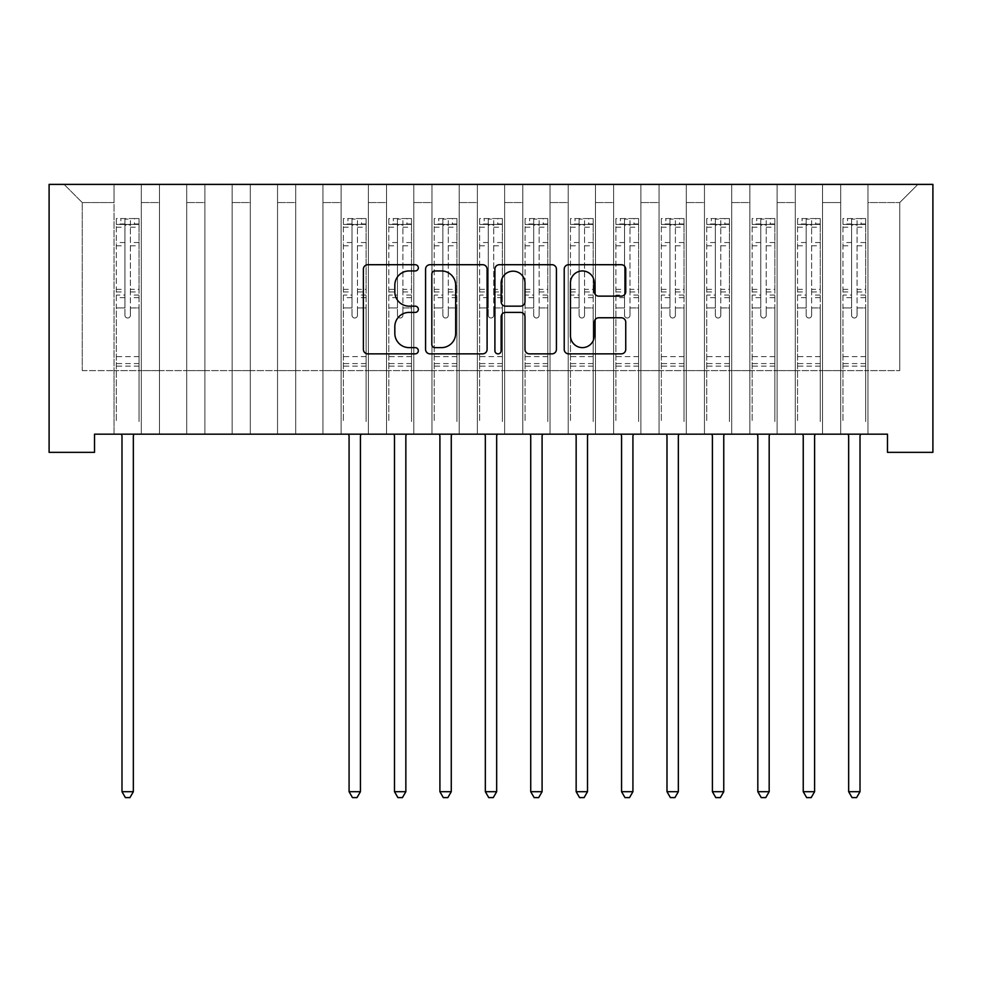 <?xml version="1.0" encoding="UTF-8"?>
<svg xmlns="http://www.w3.org/2000/svg" width="982" height="982" viewBox="0 0 982 982"><rect width="100%" height="100%" fill="white"/><g stroke="black" fill="none" stroke-linecap="round" stroke-linejoin="round"><path stroke-width="0.74" stroke-dasharray="4.91 3.68" d="M418.332 267.828A3.118 3.118 0 0 0 415.214 264.71L367.845 264.71A4.456 4.456 0 0 0 363.389 269.166L363.389 349.408A4.456 4.456 0 0 0 367.845 353.864L415.214 353.864A3.118 3.118 0 0 0 418.332 350.746A3.118 3.118 0 0 0 415.214 347.628L409.089 347.628A14.264 14.264 0 0 1 394.825 333.364L394.825 326.675A14.264 14.264 0 0 1 409.089 312.411L415.214 312.411A3.118 3.118 0 0 0 418.332 309.293A3.118 3.118 0 0 0 415.214 306.163L409.089 306.163A14.264 14.264 0 0 1 394.825 291.9L394.825 285.222A14.264 14.264 0 0 1 409.089 270.946L415.214 270.946A3.118 3.118 0 0 0 418.332 267.828M932.9 184.395L49.1 184.395L49.1 452.346L94.517 452.346L94.517 434.179L887.483 434.179L887.483 452.346L932.9 452.346L932.9 184.395M840.702 184.395L917.912 184.395L867.953 184.395L867.953 370.607L899.745 370.607L867.953 370.607L867.953 202.562L899.745 202.562L867.953 202.562L867.953 184.395L867.953 434.179L867.953 184.395L840.702 184.395L840.702 370.607L840.702 202.562L822.535 202.562L840.702 202.562L840.702 184.395L840.702 434.179L867.953 434.179L867.953 370.607L867.953 434.179L840.702 434.179L867.953 434.179L840.702 434.179L840.702 184.395M795.285 184.395L822.535 184.395L822.535 370.607L840.702 370.607L822.535 370.607L822.535 184.395L822.535 434.179L822.535 184.395L777.118 184.395L795.285 184.395L795.285 370.607L795.285 202.562L777.118 202.562L795.285 202.562L795.285 184.395L795.285 434.179L822.535 434.179L822.535 370.607L822.535 434.179L795.285 434.179L822.535 434.179L795.285 434.179L795.285 184.395M749.867 184.395L777.118 184.395L777.118 370.607L795.285 370.607L777.118 370.607L777.118 184.395L777.118 434.179L777.118 184.395L731.7 184.395L749.867 184.395L749.867 370.607L749.867 202.562L731.7 202.562L749.867 202.562L749.867 184.395L749.867 434.179L777.118 434.179L777.118 370.607L777.118 434.179L749.867 434.179L777.118 434.179L749.867 434.179L749.867 184.395M704.462 184.395L731.7 184.395L731.7 370.607L749.867 370.607L731.7 370.607L731.7 184.395L731.7 434.179L731.7 184.395L686.295 184.395L704.462 184.395L704.462 370.607L704.462 202.562L686.295 202.562L704.462 202.562L704.462 184.395L704.462 434.179L731.7 434.179L731.7 370.607L731.7 434.179L704.462 434.179L731.7 434.179L704.462 434.179L704.462 184.395M659.045 184.395L686.295 184.395L686.295 370.607L704.462 370.607L686.295 370.607L686.295 184.395L686.295 434.179L686.295 184.395L640.878 184.395L659.045 184.395L659.045 370.607L659.045 202.562L640.878 202.562L659.045 202.562L659.045 184.395L659.045 434.179L686.295 434.179L686.295 370.607L686.295 434.179L659.045 434.179L686.295 434.179L659.045 434.179L659.045 184.395M613.627 184.395L640.878 184.395L640.878 370.607L659.045 370.607L640.878 370.607L640.878 184.395L640.878 434.179L640.878 184.395L595.46 184.395L613.627 184.395L613.627 370.607L613.627 202.562L595.46 202.562L613.627 202.562L613.627 184.395L613.627 434.179L640.878 434.179L640.878 370.607L640.878 434.179L613.627 434.179L640.878 434.179L613.627 434.179L613.627 184.395M568.21 184.395L595.46 184.395L595.46 370.607L613.627 370.607L595.46 370.607L595.46 184.395L595.46 434.179L595.46 184.395L550.043 184.395L568.21 184.395L568.21 370.607L568.21 202.562L550.043 202.562L568.21 202.562L568.21 184.395L568.21 434.179L595.46 434.179L595.46 370.607L595.46 434.179L568.21 434.179L595.46 434.179L568.21 434.179L568.21 184.395M522.792 184.395L550.043 184.395L550.043 370.607L568.21 370.607L550.043 370.607L550.043 184.395L550.043 434.179L550.043 184.395L504.625 184.395L522.792 184.395L522.792 370.607L522.792 202.562L504.625 202.562L522.792 202.562L522.792 184.395L522.792 434.179L550.043 434.179L550.043 370.607L550.043 434.179L522.792 434.179L550.043 434.179L522.792 434.179L522.792 184.395M477.375 184.395L504.625 184.395L504.625 370.607L522.792 370.607L504.625 370.607L504.625 184.395L504.625 434.179L504.625 184.395L459.208 184.395L477.375 184.395L477.375 370.607L477.375 202.562L459.208 202.562L477.375 202.562L477.375 184.395L477.375 434.179L504.625 434.179L504.625 370.607L504.625 434.179L477.375 434.179L504.625 434.179L477.375 434.179L477.375 184.395M431.957 184.395L459.208 184.395L459.208 370.607L477.375 370.607L459.208 370.607L459.208 184.395L459.208 434.179L459.208 184.395L413.79 184.395L431.957 184.395L431.957 370.607L431.957 202.562L413.79 202.562L431.957 202.562L431.957 184.395L431.957 434.179L459.208 434.179L459.208 370.607L459.208 434.179L431.957 434.179L459.208 434.179L431.957 434.179L431.957 184.395M386.54 184.395L413.79 184.395L413.79 370.607L431.957 370.607L413.79 370.607L413.79 184.395L413.79 434.179L413.79 184.395L368.373 184.395L386.54 184.395L386.54 370.607L386.54 202.562L368.373 202.562L386.54 202.562L386.54 184.395L386.54 434.179L413.79 434.179L413.79 370.607L413.79 434.179L386.54 434.179L413.79 434.179L386.54 434.179L386.54 184.395M341.122 184.395L368.373 184.395L368.373 370.607L386.54 370.607L368.373 370.607L368.373 184.395L368.373 434.179L368.373 184.395L322.955 184.395L341.122 184.395L341.122 370.607L341.122 202.562L322.955 202.562L341.122 202.562L341.122 184.395L341.122 434.179L368.373 434.179L368.373 370.607L368.373 434.179L341.122 434.179L368.373 434.179L341.122 434.179L341.122 184.395M295.705 184.395L322.955 184.395L322.955 370.607L341.122 370.607L322.955 370.607L322.955 184.395L322.955 434.179L322.955 184.395L277.538 184.395L295.705 184.395L295.705 370.607L295.705 202.562L277.538 202.562L295.705 202.562L295.705 184.395L295.705 434.179L322.955 434.179L322.955 370.607L322.955 434.179L295.705 434.179L322.955 434.179L295.705 434.179L295.705 184.395M250.3 184.395L277.538 184.395L277.538 370.607L295.705 370.607L277.538 370.607L277.538 184.395L277.538 434.179L277.538 184.395L232.133 184.395L250.3 184.395L250.3 370.607L250.3 202.562L232.133 202.562L250.3 202.562L250.3 184.395L250.3 434.179L277.538 434.179L277.538 370.607L277.538 434.179L250.3 434.179L277.538 434.179L250.3 434.179L250.3 184.395M204.882 184.395L232.133 184.395L232.133 370.607L250.3 370.607L232.133 370.607L232.133 184.395L232.133 434.179L232.133 184.395L186.715 184.395L204.882 184.395L204.882 370.607L204.882 202.562L186.715 202.562L204.882 202.562L204.882 184.395L204.882 434.179L232.133 434.179L232.133 370.607L232.133 434.179L204.882 434.179L232.133 434.179L204.882 434.179L204.882 184.395M159.465 184.395L186.715 184.395L186.715 370.607L204.882 370.607L186.715 370.607L186.715 184.395L186.715 434.179L186.715 184.395L141.298 184.395L159.465 184.395L159.465 370.607L159.465 202.562L141.298 202.562L159.465 202.562L159.465 184.395L159.465 434.179L186.715 434.179L186.715 370.607L186.715 434.179L159.465 434.179L186.715 434.179L159.465 434.179L159.465 184.395M114.047 184.395L141.298 184.395L141.298 370.607L159.465 370.607L141.298 370.607L141.298 184.395L141.298 434.179L141.298 184.395L64.088 184.395L114.047 184.395L114.047 370.607L114.047 202.562L82.255 202.562L114.047 202.562L114.047 184.395L114.047 434.179L141.298 434.179L141.298 370.607L141.298 434.179L114.047 434.179L141.298 434.179L114.047 434.179L114.047 184.395M899.745 370.607L899.745 202.562L917.912 184.395L899.745 202.562L899.745 370.607M82.255 370.607L114.047 370.607L82.255 370.607L82.255 202.562L64.088 184.395L82.255 202.562L82.255 370.607M840.702 370.607L867.953 370.607L840.702 370.607L840.702 434.179L840.702 370.607M795.285 370.607L822.535 370.607L795.285 370.607L795.285 434.179L795.285 370.607M749.867 370.607L777.118 370.607L749.867 370.607L749.867 434.179L749.867 370.607M704.462 370.607L731.7 370.607L704.462 370.607L704.462 434.179L704.462 370.607M659.045 370.607L686.295 370.607L659.045 370.607L659.045 434.179L659.045 370.607M613.627 370.607L640.878 370.607L613.627 370.607L613.627 434.179L613.627 370.607M568.21 370.607L595.46 370.607L568.21 370.607L568.21 434.179L568.21 370.607M522.792 370.607L550.043 370.607L522.792 370.607L522.792 434.179L522.792 370.607M477.375 370.607L504.625 370.607L477.375 370.607L477.375 434.179L477.375 370.607M431.957 370.607L459.208 370.607L431.957 370.607L431.957 434.179L431.957 370.607M386.54 370.607L413.79 370.607L386.54 370.607L386.54 434.179L386.54 370.607M341.122 370.607L368.373 370.607L341.122 370.607L341.122 434.179L341.122 370.607M295.705 370.607L322.955 370.607L295.705 370.607L295.705 434.179L295.705 370.607M250.3 370.607L277.538 370.607L250.3 370.607L250.3 434.179L250.3 370.607M204.882 370.607L232.133 370.607L204.882 370.607L204.882 434.179L204.882 370.607M159.465 370.607L186.715 370.607L159.465 370.607L159.465 434.179L159.465 370.607M114.047 370.607L141.298 370.607L114.047 370.607L114.047 434.179L114.047 370.607M487.097 349.408L487.097 269.166A4.456 4.456 0 0 0 482.641 264.71L430.042 264.71A4.456 4.456 0 0 0 425.574 269.166L425.574 349.408A4.456 4.456 0 0 0 430.042 353.864L482.641 353.864A4.456 4.456 0 0 0 487.097 349.408M434.94 270.946A3.118 3.118 0 0 0 431.822 274.076L431.822 344.51A3.118 3.118 0 0 0 434.94 347.628L441.409 347.628A14.264 14.264 0 0 0 455.673 333.364L455.673 285.222A14.264 14.264 0 0 0 441.409 270.946L434.94 270.946M499.359 264.71L551.958 264.71A4.456 4.456 0 0 1 556.426 269.166L556.426 349.408A4.456 4.456 0 0 1 551.958 353.864L529.445 353.864A4.456 4.456 0 0 1 524.989 349.408L524.989 316.867A4.456 4.456 0 0 0 520.534 312.411L505.595 312.411A4.456 4.456 0 0 0 501.139 316.867L501.139 350.746A3.118 3.118 0 0 1 498.021 353.864A3.118 3.118 0 0 1 494.903 350.746L494.903 269.166A4.456 4.456 0 0 1 499.359 264.71M524.989 283.098A11.919 11.919 0 0 0 513.07 271.179A11.919 11.919 0 0 0 501.139 283.098L501.139 301.707A4.456 4.456 0 0 0 505.595 306.163L520.534 306.163A4.456 4.456 0 0 0 524.989 301.707L524.989 283.098M598.774 296.134L621.287 296.134A4.456 4.456 0 0 0 625.743 291.679L625.743 269.166A4.456 4.456 0 0 0 621.287 264.71L568.676 264.71A4.456 4.456 0 0 0 564.22 269.166L564.22 349.408A4.456 4.456 0 0 0 568.676 353.864L621.287 353.864A4.456 4.456 0 0 0 625.743 349.408L625.743 322.219A4.456 4.456 0 0 0 621.287 317.763L598.774 317.763A4.456 4.456 0 0 0 594.306 322.219L594.306 335.697A11.919 11.919 0 0 1 582.387 347.628A11.919 11.919 0 0 1 570.468 335.697L570.468 282.877A11.919 11.919 0 0 1 582.387 270.946A11.919 11.919 0 0 1 594.306 282.877L594.306 291.679A4.456 4.456 0 0 0 598.774 296.134M124.947 315.283A2.725 2.725 0.4 0 0 127.672 318.008A2.725 2.725 -179.6 0 1 124.947 315.283L124.947 307.918L124.947 315.283M138.916 218.544L134.485 218.544L134.485 224.448L139.027 224.461L139.027 218.544L116.318 218.544L116.318 421.56L116.318 307.918L124.947 307.918L124.947 295.066L116.318 295.066M116.318 218.544L116.318 307.918L124.947 307.918L124.947 225.639C126.752 224.068 128.568 224.068 130.397 225.639L130.397 289.371L139.027 289.371L139.027 421.56L139.027 307.918L130.397 307.918L130.397 315.283A2.725 2.725 -179.6 0 1 127.672 318.008A2.725 2.725 0.4 0 0 130.397 315.283L130.397 289.371M139.027 224.461L139.027 289.371M139.027 218.544L139.027 307.918L130.397 307.918L130.397 219.109L124.947 219.109L124.947 295.066M134.485 218.544L116.428 218.544M134.485 224.448L120.86 224.448L120.86 218.544M116.318 224.461L138.916 224.448M116.428 224.448L120.86 224.448M121.4 434.179L121.67 434.854A4.542 4.542 -179.6 0 1 121.989 436.548L121.989 791.701L133.343 791.701L133.343 436.548A4.542 4.542 -179.6 0 1 133.675 434.854L133.945 434.179M139.027 366.151L116.318 366.151M121.989 791.701L125.401 797.605L129.943 797.605L133.343 791.701M124.947 225.639L124.947 219.109M130.397 225.639L130.397 219.109M352.022 315.283A2.725 2.725 0.4 0 0 354.748 318.008A2.725 2.725 -179.6 0 1 352.022 315.283L352.022 307.918L352.022 315.283M365.991 218.544L361.56 218.544L361.56 224.448L366.102 224.461L366.102 218.544L343.393 218.544L343.393 421.56L343.393 307.918L352.022 307.918L352.022 295.066L343.393 295.066M343.393 218.544L343.393 307.918L352.022 307.918L352.022 225.639C353.839 224.068 355.656 224.068 357.473 225.639L357.473 289.371L366.102 289.371L366.102 421.56L366.102 307.918L357.473 307.918L357.473 315.283A2.725 2.725 -179.6 0 1 354.748 318.008A2.725 2.725 0.4 0 0 357.473 315.283L357.473 289.371M366.102 224.461L366.102 289.371M366.102 218.544L366.102 307.918L357.473 307.918L357.473 219.109L352.022 219.109L352.022 295.066M361.56 218.544L343.516 218.544M361.56 224.448L347.935 224.448L347.935 218.544M343.393 224.461L365.991 224.448M343.516 224.448L347.935 224.448M348.475 434.179L348.745 434.854A4.542 4.542 -179.6 0 1 349.076 436.548L349.076 791.701L360.431 791.701L360.431 436.548A4.542 4.542 -179.6 0 1 360.762 434.854L361.02 434.179M366.102 366.151L343.393 366.151M349.076 791.701L352.477 797.605L357.018 797.605L360.431 791.701M352.022 225.639L352.022 219.109M357.473 225.639L357.473 219.109M397.44 315.283A2.725 2.725 0.4 0 0 400.165 318.008A2.725 2.725 -179.6 0 1 397.44 315.283L397.44 307.918L397.44 315.283M411.409 218.544L406.978 218.544L406.978 224.448L411.519 224.461L411.519 218.544L388.811 218.544L388.811 421.56L388.811 307.918L397.44 307.918L397.44 295.066L388.811 295.066M388.811 218.544L388.811 307.918L397.44 307.918L397.44 225.639C399.257 224.068 401.073 224.068 402.89 225.639L402.89 289.371L411.519 289.371L411.519 421.56L411.519 307.918L402.89 307.918L402.89 315.283A2.725 2.725 -179.6 0 1 400.165 318.008A2.725 2.725 0.4 0 0 402.89 315.283L402.89 289.371M411.519 224.461L411.519 289.371M411.519 218.544L411.519 307.918L402.89 307.918L402.89 219.109L397.44 219.109L397.44 295.066M406.978 218.544L388.921 218.544M406.978 224.448L393.352 224.448L393.352 218.544M388.811 224.461L411.409 224.448M388.921 224.448L393.352 224.448M393.892 434.179L394.163 434.854A4.542 4.542 -179.6 0 1 394.494 436.548L394.494 791.701L405.848 791.701L405.848 436.548A4.542 4.542 -179.6 0 1 406.167 434.854L406.438 434.179M411.519 366.151L388.811 366.151M394.494 791.701L397.894 797.605L402.436 797.605L405.848 791.701M397.44 225.639L397.44 219.109M402.89 225.639L402.89 219.109M442.857 315.283A2.725 2.725 0.4 0 0 445.583 318.008A2.725 2.725 -179.6 0 1 442.857 315.283L442.857 307.918L442.857 315.283M456.826 218.544L452.395 218.544L452.395 224.448L456.937 224.461L456.937 218.544L434.228 218.544L434.228 421.56L434.228 307.918L442.857 307.918L442.857 295.066L434.228 295.066M434.228 218.544L434.228 307.918L442.857 307.918L442.857 225.639C444.674 224.068 446.491 224.068 448.308 225.639L448.308 289.371L456.937 289.371L456.937 421.56L456.937 307.918L448.308 307.918L448.308 315.283A2.725 2.725 -179.6 0 1 445.583 318.008A2.725 2.725 0.4 0 0 448.308 315.283L448.308 289.371M456.937 224.461L456.937 289.371M456.937 218.544L456.937 307.918L448.308 307.918L448.308 219.109L442.857 219.109L442.857 295.066M452.395 218.544L434.339 218.544M452.395 224.448L438.77 224.448L438.77 218.544M434.228 224.461L456.826 224.448M434.339 224.448L438.77 224.448M439.31 434.179L439.58 434.854A4.542 4.542 -179.6 0 1 439.911 436.548L439.911 791.701L451.266 791.701L451.266 436.548A4.542 4.542 -179.6 0 1 451.585 434.854L451.855 434.179M456.937 366.151L434.228 366.151M439.911 791.701L443.312 797.605L447.853 797.605L451.266 791.701M442.857 225.639L442.857 219.109M448.308 225.639L448.308 219.109M488.275 315.283A2.725 2.725 0.4 0 0 491 318.008A2.725 2.725 -179.6 0 1 488.275 315.283L488.275 307.918L488.275 315.283M502.244 218.544L497.813 218.544L497.813 224.448L502.354 224.461L502.354 218.544L479.646 218.544L479.646 421.56L479.646 307.918L488.275 307.918L488.275 295.066L479.646 295.066M479.646 218.544L479.646 307.918L488.275 307.918L488.275 225.639C490.092 224.068 491.908 224.068 493.725 225.639L493.725 289.371L502.354 289.371L502.354 421.56L502.354 307.918L493.725 307.918L493.725 315.283A2.725 2.725 -179.6 0 1 491 318.008A2.725 2.725 0.4 0 0 493.725 315.283L493.725 289.371M502.354 224.461L502.354 289.371M502.354 218.544L502.354 307.918L493.725 307.918L493.725 219.109L488.275 219.109L488.275 295.066M497.813 218.544L479.756 218.544M497.813 224.448L484.187 224.448L484.187 218.544M479.646 224.461L502.244 224.448M479.756 224.448L484.187 224.448M484.727 434.179L484.998 434.854A4.542 4.542 -179.6 0 1 485.329 436.548L485.329 791.701L496.671 791.701L496.671 436.548A4.542 4.542 -179.6 0 1 497.002 434.854L497.273 434.179M502.354 366.151L479.646 366.151M485.329 791.701L488.729 797.605L493.271 797.605L496.671 791.701M488.275 225.639L488.275 219.109M493.725 225.639L493.725 219.109M533.692 315.283A2.725 2.725 0.4 0 0 536.418 318.008A2.725 2.725 -179.6 0 1 533.692 315.283L533.692 307.918L533.692 315.283M547.661 218.544L543.23 218.544L543.23 224.448L547.772 224.461L547.772 218.544L525.063 218.544L525.063 421.56L525.063 307.918L533.692 307.918L533.692 295.066L525.063 295.066M525.063 218.544L525.063 307.918L533.692 307.918L533.692 225.639C535.509 224.068 537.326 224.068 539.143 225.639L539.143 289.371L547.772 289.371L547.772 421.56L547.772 307.918L539.143 307.918L539.143 315.283A2.725 2.725 -179.6 0 1 536.418 318.008A2.725 2.725 0.4 0 0 539.143 315.283L539.143 289.371M547.772 224.461L547.772 289.371M547.772 218.544L547.772 307.918L539.143 307.918L539.143 219.109L533.692 219.109L533.692 295.066M543.23 218.544L525.174 218.544M543.23 224.448L529.605 224.448L529.605 218.544M525.063 224.461L547.661 224.448M525.174 224.448L529.605 224.448M530.145 434.179L530.415 434.854A4.542 4.542 -179.6 0 1 530.734 436.548L530.734 791.701L542.089 791.701L542.089 436.548A4.542 4.542 -179.6 0 1 542.42 434.854L542.69 434.179M547.772 366.151L525.063 366.151M530.734 791.701L534.147 797.605L538.688 797.605L542.089 791.701M533.692 225.639L533.692 219.109M539.143 225.639L539.143 219.109M579.11 315.283A2.725 2.725 0.4 0 0 581.835 318.008A2.725 2.725 -179.6 0 1 579.11 315.283L579.11 307.918L579.11 315.283M593.079 218.544L588.648 218.544L588.648 224.448L593.189 224.461L593.189 218.544L570.481 218.544L570.481 421.56L570.481 307.918L579.11 307.918L579.11 295.066L570.481 295.066M570.481 218.544L570.481 307.918L579.11 307.918L579.11 225.639C580.914 224.068 582.731 224.068 584.56 225.639L584.56 289.371L593.189 289.371L593.189 421.56L593.189 307.918L584.56 307.918L584.56 315.283A2.725 2.725 -179.6 0 1 581.835 318.008A2.725 2.725 0.4 0 0 584.56 315.283L584.56 289.371M593.189 224.461L593.189 289.371M593.189 218.544L593.189 307.918L584.56 307.918L584.56 219.109L579.11 219.109L579.11 295.066M588.648 218.544L570.591 218.544M588.648 224.448L575.022 224.448L575.022 218.544M570.481 224.461L593.079 224.448M570.591 224.448L575.022 224.448M575.562 434.179L575.833 434.854A4.542 4.542 -179.6 0 1 576.152 436.548L576.152 791.701L587.506 791.701L587.506 436.548A4.542 4.542 -179.6 0 1 587.837 434.854L588.108 434.179M593.189 366.151L570.481 366.151M576.152 791.701L579.564 797.605L584.106 797.605L587.506 791.701M579.11 225.639L579.11 219.109M584.56 225.639L584.56 219.109M624.527 315.283A2.725 2.725 0.4 0 0 627.253 318.008A2.725 2.725 -179.6 0 1 624.527 315.283L624.527 307.918L624.527 315.283M638.484 218.544L634.065 218.544L634.065 224.448L638.607 224.461L638.607 218.544L615.898 218.544L615.898 421.56L615.898 307.918L624.527 307.918L624.527 295.066L615.898 295.066M615.898 218.544L615.898 307.918L624.527 307.918L624.527 225.639C626.332 224.068 628.149 224.068 629.978 225.639L629.978 289.371L638.607 289.371L638.607 421.56L638.607 307.918L629.978 307.918L629.978 315.283A2.725 2.725 -179.6 0 1 627.253 318.008A2.725 2.725 0.4 0 0 629.978 315.283L629.978 289.371M638.607 224.461L638.607 289.371M638.607 218.544L638.607 307.918L629.978 307.918L629.978 219.109L624.527 219.109L624.527 295.066M634.065 218.544L616.009 218.544M634.065 224.448L620.44 224.448L620.44 218.544M615.898 224.461L638.484 224.448M616.009 224.448L620.44 224.448M620.98 434.179L621.238 434.854A4.542 4.542 -179.6 0 1 621.569 436.548L621.569 791.701L632.924 791.701L632.924 436.548A4.542 4.542 -179.6 0 1 633.255 434.854L633.525 434.179M638.607 366.151L615.898 366.151M621.569 791.701L624.982 797.605L629.523 797.605L632.924 791.701M624.527 225.639L624.527 219.109M629.978 225.639L629.978 219.109M669.945 315.283A2.725 2.725 0.4 0 0 672.67 318.008A2.725 2.725 -179.6 0 1 669.945 315.283L669.945 307.918L669.945 315.283M683.902 218.544L679.483 218.544L679.483 224.448L684.024 224.461L684.024 218.544L661.316 218.544L661.316 421.56L661.316 307.918L669.945 307.918L669.945 295.066L661.316 295.066M661.316 218.544L661.316 307.918L669.945 307.918L669.945 225.639C671.749 224.068 673.566 224.068 675.395 225.639L675.395 289.371L684.024 289.371L684.024 421.56L684.024 307.918L675.395 307.918L675.395 315.283A2.725 2.725 -179.6 0 1 672.67 318.008A2.725 2.725 0.4 0 0 675.395 315.283L675.395 289.371M684.024 224.461L684.024 289.371M684.024 218.544L684.024 307.918L675.395 307.918L675.395 219.109L669.945 219.109L669.945 295.066M679.483 218.544L661.426 218.544M679.483 224.448L665.857 224.448L665.857 218.544M661.316 224.461L683.902 224.448M661.426 224.448L665.857 224.448M666.397 434.179L666.655 434.854A4.542 4.542 -179.6 0 1 666.987 436.548L666.987 791.701L678.341 791.701L678.341 436.548A4.542 4.542 -179.6 0 1 678.672 434.854L678.943 434.179M684.024 366.151L661.316 366.151M666.987 791.701L670.399 797.605L674.941 797.605L678.341 791.701M669.945 225.639L669.945 219.109M675.395 225.639L675.395 219.109M715.35 315.283A2.725 2.725 0.4 0 0 718.075 318.008A2.725 2.725 -179.6 0 1 715.35 315.283L715.35 307.918L715.35 315.283M729.319 218.544L724.888 218.544L724.888 224.448L729.43 224.461L729.43 218.544L706.733 218.544L706.733 421.56L706.733 307.918L715.35 307.918L715.35 295.066L706.733 295.066M706.733 218.544L706.733 307.918L715.35 307.918L715.35 225.639C717.167 224.068 718.984 224.068 720.8 225.639L720.8 289.371L729.43 289.371L729.43 421.56L729.43 307.918L720.8 307.918L720.8 315.283A2.725 2.725 -179.6 0 1 718.075 318.008A2.725 2.725 0.4 0 0 720.8 315.283L720.8 289.371M729.43 224.461L729.43 289.371M729.43 218.544L729.43 307.918L720.8 307.918L720.8 219.109L715.35 219.109L715.35 295.066M724.888 218.544L706.844 218.544M724.888 224.448L711.275 224.448L711.275 218.544M706.733 224.461L729.319 224.448M706.844 224.448L711.275 224.448M711.803 434.179L712.073 434.854A4.542 4.542 -179.6 0 1 712.404 436.548L712.404 791.701L723.759 791.701L723.759 436.548A4.542 4.542 -179.6 0 1 724.09 434.854L724.36 434.179M729.43 366.151L706.733 366.151M712.404 791.701L715.804 797.605L720.346 797.605L723.759 791.701M715.35 225.639L715.35 219.109M720.8 225.639L720.8 219.109M760.768 315.283A2.725 2.725 0.4 0 0 763.493 318.008A2.725 2.725 -179.6 0 1 760.768 315.283L760.768 307.918L760.768 315.283M774.737 218.544L770.305 218.544L770.305 224.448L774.847 224.461L774.847 218.544L752.138 218.544L752.138 421.56L752.138 307.918L760.768 307.918L760.768 295.066L752.138 295.066M752.138 218.544L752.138 307.918L760.768 307.918L760.768 225.639C762.584 224.068 764.401 224.068 766.218 225.639L766.218 289.371L774.847 289.371L774.847 421.56L774.847 307.918L766.218 307.918L766.218 315.283A2.725 2.725 -179.6 0 1 763.493 318.008A2.725 2.725 0.4 0 0 766.218 315.283L766.218 289.371M774.847 224.461L774.847 289.371M774.847 218.544L774.847 307.918L766.218 307.918L766.218 219.109L760.768 219.109L760.768 295.066M770.305 218.544L752.261 218.544M770.305 224.448L756.68 224.448L756.68 218.544M752.138 224.461L774.737 224.448M752.261 224.448L756.68 224.448M757.22 434.179L757.49 434.854A4.542 4.542 -179.6 0 1 757.822 436.548L757.822 791.701L769.176 791.701L769.176 436.548A4.542 4.542 -179.6 0 1 769.507 434.854L769.765 434.179M774.847 366.151L752.138 366.151M757.822 791.701L761.222 797.605L765.764 797.605L769.176 791.701M760.768 225.639L760.768 219.109M766.218 225.639L766.218 219.109M806.185 315.283A2.725 2.725 0.4 0 0 808.91 318.008A2.725 2.725 -179.6 0 1 806.185 315.283L806.185 307.918L806.185 315.283M820.154 218.544L815.723 218.544L815.723 224.448L820.265 224.461L820.265 218.544L797.556 218.544L797.556 421.56L797.556 307.918L806.185 307.918L806.185 295.066L797.556 295.066M797.556 218.544L797.556 307.918L806.185 307.918L806.185 225.639C808.002 224.068 809.819 224.068 811.635 225.639L811.635 289.371L820.265 289.371L820.265 421.56L820.265 307.918L811.635 307.918L811.635 315.283A2.725 2.725 -179.6 0 1 808.91 318.008A2.725 2.725 0.4 0 0 811.635 315.283L811.635 289.371M820.265 224.461L820.265 289.371M820.265 218.544L820.265 307.918L811.635 307.918L811.635 219.109L806.185 219.109L806.185 295.066M815.723 218.544L797.679 218.544M815.723 224.448L802.098 224.448L802.098 218.544M797.556 224.461L820.154 224.448M797.679 224.448L802.098 224.448M802.638 434.179L802.908 434.854A4.542 4.542 -179.6 0 1 803.239 436.548L803.239 791.701L814.594 791.701L814.594 436.548A4.542 4.542 -179.6 0 1 814.925 434.854L815.183 434.179M820.265 366.151L797.556 366.151M803.239 791.701L806.639 797.605L811.181 797.605L814.594 791.701M806.185 225.639L806.185 219.109M811.635 225.639L811.635 219.109M851.603 315.283A2.725 2.725 0.4 0 0 854.328 318.008A2.725 2.725 -179.6 0 1 851.603 315.283L851.603 307.918L851.603 315.283M865.572 218.544L861.14 218.544L861.14 224.448L865.682 224.461L865.682 218.544L842.973 218.544L842.973 421.56L842.973 307.918L851.603 307.918L851.603 295.066L842.973 295.066M842.973 218.544L842.973 307.918L851.603 307.918L851.603 225.639C853.419 224.068 855.236 224.068 857.053 225.639L857.053 289.371L865.682 289.371L865.682 421.56L865.682 307.918L857.053 307.918L857.053 315.283A2.725 2.725 -179.6 0 1 854.328 318.008A2.725 2.725 0.4 0 0 857.053 315.283L857.053 289.371M865.682 224.461L865.682 289.371M865.682 218.544L865.682 307.918L857.053 307.918L857.053 219.109L851.603 219.109L851.603 295.066M861.14 218.544L843.084 218.544M861.14 224.448L847.515 224.448L847.515 218.544M842.973 224.461L865.572 224.448M843.084 224.448L847.515 224.448M848.055 434.179L848.325 434.854A4.542 4.542 -179.6 0 1 848.657 436.548L848.657 791.701L860.011 791.701L860.011 436.548A4.542 4.542 -179.6 0 1 860.33 434.854L860.6 434.179M865.682 366.151L842.973 366.151M848.657 791.701L852.057 797.605L856.599 797.605L860.011 791.701M851.603 225.639L851.603 219.109M857.053 225.639L857.053 219.109M124.947 242.542L116.318 242.542M116.318 245.782L124.947 245.782M116.318 289.371L124.947 289.371M139.027 356.613L116.318 356.613M124.947 297.644L116.318 297.644M139.027 297.644L130.397 297.644M116.318 291.949L124.947 291.949M130.397 291.949L139.027 291.949M139.027 295.066L130.397 295.066M139.027 242.542L130.397 242.542M130.397 245.782L139.027 245.782M124.947 223.982L116.318 223.982M116.318 227.223L124.947 227.223M139.027 223.982L130.397 223.982M130.397 227.223L139.027 227.223M139.027 363.586L116.318 363.586M352.022 242.542L343.393 242.542M343.393 245.782L352.022 245.782M343.393 289.371L352.022 289.371M366.102 356.613L343.393 356.613M352.022 297.644L343.393 297.644M366.102 297.644L357.473 297.644M343.393 291.949L352.022 291.949M357.473 291.949L366.102 291.949M366.102 295.066L357.473 295.066M366.102 242.542L357.473 242.542M357.473 245.782L366.102 245.782M352.022 223.982L343.393 223.982M343.393 227.223L352.022 227.223M366.102 223.982L357.473 223.982M357.473 227.223L366.102 227.223M366.102 363.586L343.393 363.586M397.44 242.542L388.811 242.542M388.811 245.782L397.44 245.782M388.811 289.371L397.44 289.371M411.519 356.613L388.811 356.613M397.44 297.644L388.811 297.644M411.519 297.644L402.89 297.644M388.811 291.949L397.44 291.949M402.89 291.949L411.519 291.949M411.519 295.066L402.89 295.066M411.519 242.542L402.89 242.542M402.89 245.782L411.519 245.782M397.44 223.982L388.811 223.982M388.811 227.223L397.44 227.223M411.519 223.982L402.89 223.982M402.89 227.223L411.519 227.223M411.519 363.586L388.811 363.586M442.857 242.542L434.228 242.542M434.228 245.782L442.857 245.782M434.228 289.371L442.857 289.371M456.937 356.613L434.228 356.613M442.857 297.644L434.228 297.644M456.937 297.644L448.308 297.644M434.228 291.949L442.857 291.949M448.308 291.949L456.937 291.949M456.937 295.066L448.308 295.066M456.937 242.542L448.308 242.542M448.308 245.782L456.937 245.782M442.857 223.982L434.228 223.982M434.228 227.223L442.857 227.223M456.937 223.982L448.308 223.982M448.308 227.223L456.937 227.223M456.937 363.586L434.228 363.586M488.275 242.542L479.646 242.542M479.646 245.782L488.275 245.782M479.646 289.371L488.275 289.371M502.354 356.613L479.646 356.613M488.275 297.644L479.646 297.644M502.354 297.644L493.725 297.644M479.646 291.949L488.275 291.949M493.725 291.949L502.354 291.949M502.354 295.066L493.725 295.066M502.354 242.542L493.725 242.542M493.725 245.782L502.354 245.782M488.275 223.982L479.646 223.982M479.646 227.223L488.275 227.223M502.354 223.982L493.725 223.982M493.725 227.223L502.354 227.223M502.354 363.586L479.646 363.586M533.692 242.542L525.063 242.542M525.063 245.782L533.692 245.782M525.063 289.371L533.692 289.371M547.772 356.613L525.063 356.613M533.692 297.644L525.063 297.644M547.772 297.644L539.143 297.644M525.063 291.949L533.692 291.949M539.143 291.949L547.772 291.949M547.772 295.066L539.143 295.066M547.772 242.542L539.143 242.542M539.143 245.782L547.772 245.782M533.692 223.982L525.063 223.982M525.063 227.223L533.692 227.223M547.772 223.982L539.143 223.982M539.143 227.223L547.772 227.223M547.772 363.586L525.063 363.586M579.11 242.542L570.481 242.542M570.481 245.782L579.11 245.782M570.481 289.371L579.11 289.371M593.189 356.613L570.481 356.613M579.11 297.644L570.481 297.644M593.189 297.644L584.56 297.644M570.481 291.949L579.11 291.949M584.56 291.949L593.189 291.949M593.189 295.066L584.56 295.066M593.189 242.542L584.56 242.542M584.56 245.782L593.189 245.782M579.11 223.982L570.481 223.982M570.481 227.223L579.11 227.223M593.189 223.982L584.56 223.982M584.56 227.223L593.189 227.223M593.189 363.586L570.481 363.586M624.527 242.542L615.898 242.542M615.898 245.782L624.527 245.782M615.898 289.371L624.527 289.371M638.607 356.613L615.898 356.613M624.527 297.644L615.898 297.644M638.607 297.644L629.978 297.644M615.898 291.949L624.527 291.949M629.978 291.949L638.607 291.949M638.607 295.066L629.978 295.066M638.607 242.542L629.978 242.542M629.978 245.782L638.607 245.782M624.527 223.982L615.898 223.982M615.898 227.223L624.527 227.223M638.607 223.982L629.978 223.982M629.978 227.223L638.607 227.223M638.607 363.586L615.898 363.586M669.945 242.542L661.316 242.542M661.316 245.782L669.945 245.782M661.316 289.371L669.945 289.371M684.024 356.613L661.316 356.613M669.945 297.644L661.316 297.644M684.024 297.644L675.395 297.644M661.316 291.949L669.945 291.949M675.395 291.949L684.024 291.949M684.024 295.066L675.395 295.066M684.024 242.542L675.395 242.542M675.395 245.782L684.024 245.782M669.945 223.982L661.316 223.982M661.316 227.223L669.945 227.223M684.024 223.982L675.395 223.982M675.395 227.223L684.024 227.223M684.024 363.586L661.316 363.586M715.35 242.542L706.733 242.542M706.733 245.782L715.35 245.782M706.733 289.371L715.35 289.371M729.43 356.613L706.733 356.613M715.35 297.644L706.733 297.644M729.43 297.644L720.8 297.644M706.733 291.949L715.35 291.949M720.8 291.949L729.43 291.949M729.43 295.066L720.8 295.066M729.43 242.542L720.8 242.542M720.8 245.782L729.43 245.782M715.35 223.982L706.733 223.982M706.733 227.223L715.35 227.223M729.43 223.982L720.8 223.982M720.8 227.223L729.43 227.223M729.43 363.586L706.733 363.586M760.768 242.542L752.138 242.542M752.138 245.782L760.768 245.782M752.138 289.371L760.768 289.371M774.847 356.613L752.138 356.613M760.768 297.644L752.138 297.644M774.847 297.644L766.218 297.644M752.138 291.949L760.768 291.949M766.218 291.949L774.847 291.949M774.847 295.066L766.218 295.066M774.847 242.542L766.218 242.542M766.218 245.782L774.847 245.782M760.768 223.982L752.138 223.982M752.138 227.223L760.768 227.223M774.847 223.982L766.218 223.982M766.218 227.223L774.847 227.223M774.847 363.586L752.138 363.586M806.185 242.542L797.556 242.542M797.556 245.782L806.185 245.782M797.556 289.371L806.185 289.371M820.265 356.613L797.556 356.613M806.185 297.644L797.556 297.644M820.265 297.644L811.635 297.644M797.556 291.949L806.185 291.949M811.635 291.949L820.265 291.949M820.265 295.066L811.635 295.066M820.265 242.542L811.635 242.542M811.635 245.782L820.265 245.782M806.185 223.982L797.556 223.982M797.556 227.223L806.185 227.223M820.265 223.982L811.635 223.982M811.635 227.223L820.265 227.223M820.265 363.586L797.556 363.586M851.603 242.542L842.973 242.542M842.973 245.782L851.603 245.782M842.973 289.371L851.603 289.371M865.682 356.613L842.973 356.613M851.603 297.644L842.973 297.644M865.682 297.644L857.053 297.644M842.973 291.949L851.603 291.949M857.053 291.949L865.682 291.949M865.682 295.066L857.053 295.066M865.682 242.542L857.053 242.542M857.053 245.782L865.682 245.782M851.603 223.982L842.973 223.982M842.973 227.223L851.603 227.223M865.682 223.982L857.053 223.982M857.053 227.223L865.682 227.223M865.682 363.586L842.973 363.586"/><path stroke-width="1.47" d="M418.332 267.828A3.118 3.118 0 0 0 415.214 264.71L367.845 264.71A4.456 4.456 0 0 0 363.389 269.166L363.389 349.408A4.456 4.456 0 0 0 367.845 353.864L415.214 353.864A3.118 3.118 0 0 0 418.332 350.746A3.118 3.118 0 0 0 415.214 347.628L409.089 347.628A14.264 14.264 0 0 1 394.825 333.364L394.825 326.675A14.264 14.264 0 0 1 409.089 312.411L415.214 312.411A3.118 3.118 0 0 0 418.332 309.293A3.118 3.118 0 0 0 415.214 306.163L409.089 306.163A14.264 14.264 0 0 1 394.825 291.9L394.825 285.222A14.264 14.264 0 0 1 409.089 270.946L415.214 270.946A3.118 3.118 0 0 0 418.332 267.828M621.287 296.134A4.456 4.456 0 0 0 625.743 291.679L625.743 269.166A4.456 4.456 0 0 0 621.287 264.71L568.676 264.71A4.456 4.456 0 0 0 564.22 269.166L564.22 349.408A4.456 4.456 0 0 0 568.676 353.864L621.287 353.864A4.456 4.456 0 0 0 625.743 349.408L625.743 322.219A4.456 4.456 0 0 0 621.287 317.763L598.774 317.763A4.456 4.456 0 0 0 594.306 322.219L594.306 335.697A11.919 11.919 0 0 1 582.387 347.628A11.919 11.919 0 0 1 570.468 335.697L570.468 282.877A11.919 11.919 0 0 1 582.387 270.946A11.919 11.919 0 0 1 594.306 282.877L594.306 291.679A4.456 4.456 0 0 0 598.774 296.134L621.287 296.134M887.483 434.179L94.517 434.179L94.517 452.346L49.1 452.346L49.1 184.395L932.9 184.395L932.9 452.346L887.483 452.346L887.483 434.179M487.097 269.166A4.456 4.456 0 0 0 482.641 264.71L430.042 264.71A4.456 4.456 0 0 0 425.574 269.166L425.574 349.408A4.456 4.456 0 0 0 430.042 353.864L482.641 353.864A4.456 4.456 0 0 0 487.097 349.408L487.097 269.166M499.359 264.71L551.958 264.71A4.456 4.456 0 0 1 556.426 269.166L556.426 349.408A4.456 4.456 0 0 1 551.958 353.864L529.445 353.864A4.456 4.456 0 0 1 524.989 349.408L524.989 316.867A4.456 4.456 0 0 0 520.534 312.411L505.595 312.411A4.456 4.456 0 0 0 501.139 316.867L501.139 350.746A3.118 3.118 0 0 1 498.021 353.864A3.118 3.118 0 0 1 494.903 350.746L494.903 269.166A4.456 4.456 0 0 1 499.359 264.71M434.94 270.946A3.118 3.118 0 0 0 431.822 274.076L431.822 344.51A3.118 3.118 0 0 0 434.94 347.628L441.409 347.628A14.264 14.264 0 0 0 455.673 333.364L455.673 285.222A14.264 14.264 0 0 0 441.409 270.946L434.94 270.946M524.989 283.098A11.919 11.919 0 0 0 513.07 271.179A11.919 11.919 0 0 0 501.139 283.098L501.139 301.707A4.456 4.456 0 0 0 505.595 306.163L520.534 306.163A4.456 4.456 0 0 0 524.989 301.707L524.989 283.098M121.4 434.179L121.67 434.854A4.542 4.542 -179.6 0 1 121.989 436.548L121.989 791.701L133.343 791.701L133.343 436.548A4.542 4.542 -179.6 0 1 133.675 434.854L133.945 434.179M133.343 791.701L129.943 797.605L125.401 797.605L121.989 791.701M348.475 434.179L348.745 434.854A4.542 4.542 -179.6 0 1 349.076 436.548L349.076 791.701L360.431 791.701L360.431 436.548A4.542 4.542 -179.6 0 1 360.762 434.854L361.02 434.179M360.431 791.701L357.018 797.605L352.477 797.605L349.076 791.701M393.892 434.179L394.163 434.854A4.542 4.542 -179.6 0 1 394.494 436.548L394.494 791.701L405.848 791.701L405.848 436.548A4.542 4.542 -179.6 0 1 406.167 434.854L406.438 434.179M405.848 791.701L402.436 797.605L397.894 797.605L394.494 791.701M439.31 434.179L439.58 434.854A4.542 4.542 -179.6 0 1 439.911 436.548L439.911 791.701L451.266 791.701L451.266 436.548A4.542 4.542 -179.6 0 1 451.585 434.854L451.855 434.179M451.266 791.701L447.853 797.605L443.312 797.605L439.911 791.701M484.727 434.179L484.998 434.854A4.542 4.542 -179.6 0 1 485.329 436.548L485.329 791.701L496.671 791.701L496.671 436.548A4.542 4.542 -179.6 0 1 497.002 434.854L497.273 434.179M496.671 791.701L493.271 797.605L488.729 797.605L485.329 791.701M530.145 434.179L530.415 434.854A4.542 4.542 -179.6 0 1 530.734 436.548L530.734 791.701L542.089 791.701L542.089 436.548A4.542 4.542 -179.6 0 1 542.42 434.854L542.69 434.179M542.089 791.701L538.688 797.605L534.147 797.605L530.734 791.701M575.562 434.179L575.833 434.854A4.542 4.542 -179.6 0 1 576.152 436.548L576.152 791.701L587.506 791.701L587.506 436.548A4.542 4.542 -179.6 0 1 587.837 434.854L588.108 434.179M587.506 791.701L584.106 797.605L579.564 797.605L576.152 791.701M620.98 434.179L621.238 434.854A4.542 4.542 -179.6 0 1 621.569 436.548L621.569 791.701L632.924 791.701L632.924 436.548A4.542 4.542 -179.6 0 1 633.255 434.854L633.525 434.179M632.924 791.701L629.523 797.605L624.982 797.605L621.569 791.701M666.397 434.179L666.655 434.854A4.542 4.542 -179.6 0 1 666.987 436.548L666.987 791.701L678.341 791.701L678.341 436.548A4.542 4.542 -179.6 0 1 678.672 434.854L678.943 434.179M678.341 791.701L674.941 797.605L670.399 797.605L666.987 791.701M711.803 434.179L712.073 434.854A4.542 4.542 -179.6 0 1 712.404 436.548L712.404 791.701L723.759 791.701L723.759 436.548A4.542 4.542 -179.6 0 1 724.09 434.854L724.36 434.179M723.759 791.701L720.346 797.605L715.804 797.605L712.404 791.701M757.22 434.179L757.49 434.854A4.542 4.542 -179.6 0 1 757.822 436.548L757.822 791.701L769.176 791.701L769.176 436.548A4.542 4.542 -179.6 0 1 769.507 434.854L769.765 434.179M769.176 791.701L765.764 797.605L761.222 797.605L757.822 791.701M802.638 434.179L802.908 434.854A4.542 4.542 -179.6 0 1 803.239 436.548L803.239 791.701L814.594 791.701L814.594 436.548A4.542 4.542 -179.6 0 1 814.925 434.854L815.183 434.179M814.594 791.701L811.181 797.605L806.639 797.605L803.239 791.701M848.055 434.179L848.325 434.854A4.542 4.542 -179.6 0 1 848.657 436.548L848.657 791.701L860.011 791.701L860.011 436.548A4.542 4.542 -179.6 0 1 860.33 434.854L860.6 434.179M860.011 791.701L856.599 797.605L852.057 797.605L848.657 791.701"/></g></svg>
